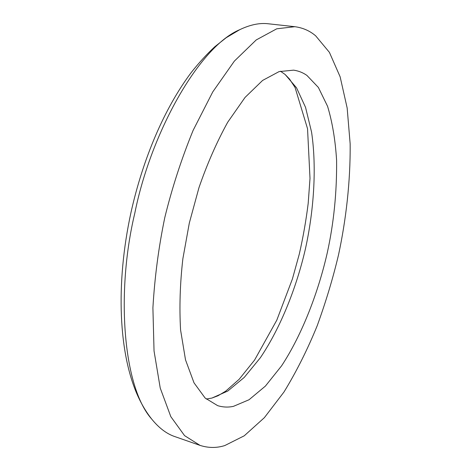 <?xml version="1.0" encoding="UTF-8"?>
<svg xmlns="http://www.w3.org/2000/svg" width="471" height="471" viewBox="0 0 471 471"><rect width="100%" height="100%" fill="white"/><g stroke="black" fill="none" stroke-linecap="round" stroke-linejoin="round"><path stroke-width="0.71" d="M306.915 75.419C302.994 72.64 298.555 70.88 293.592 70.15L279.085 71.604L262.6 80.435L245.044 97.432L227.699 122.236C216.689 142.213 207.099 164.049 198.939 187.758L189.318 223.042L182.866 258.767C180.034 283.53 179.274 307.269 180.581 330L185.515 359.868L194.023 382.852L205.115 398.019L217.643 405.643C222.966 407.262 228.247 407.497 233.486 406.332L249.029 399.755L265.409 386.085L281.587 365.837C302.6 333.904 318.667 290.878 327.327 252.562C333.827 222.848 336.918 192.08 336.594 160.252C335.34 140.052 332.332 122.071 327.575 106.316L318.378 87.447L306.915 75.419M206.239 399.037L211.897 398.072L227.758 391.054L244.237 377.43L260.351 357.748C281.152 326.974 296.877 285.985 305.361 249.135C313.503 212.533 317.024 168.971 311.572 132.133L305.538 107.323L296.512 87.789L285.149 74.506L280.457 71.198M294.822 26.694L268.441 23.791C259.821 22.708 250.26 24.669 239.751 29.679C199.457 46.341 151.02 132.08 134.759 213.387C115.837 292.356 123.049 386.979 151.621 418.978C158.933 428.015 166.716 433.903 174.976 436.641L200.034 445.383C208.417 448.068 216.666 448.127 224.779 445.566L244.231 435.81L264.378 417.659L283.989 391.99C296.406 371.69 307.475 349.612 317.201 325.744C325.944 301.623 333.056 277.978 338.537 254.793C345.973 220.151 350.524 181.541 350.147 143.749L347.156 107.989L340.139 76.814L329.4 52.34L315.694 35.861C309.806 30.821 302.847 27.765 294.822 26.694L276.736 28.808L256.224 39.941L234.381 61.089L212.774 91.88L193.116 130.379C181.476 158.904 172.033 187.964 164.791 217.573C158.645 247.193 154.682 277.301 152.904 307.893L154.041 350.972L160.234 388.063L170.814 416.635L184.555 435.622L200.034 445.383M239.751 29.679L226.198 37.715L214.752 46.782C206.692 54.283 198.844 62.873 191.202 72.558C164.479 108.159 143.066 158.368 130.997 212.392C115.33 284.402 118.58 355.022 138.604 397.654C142.372 405.643 146.711 412.749 151.621 418.978M211.897 398.072L218.044 395.74L225.668 391.171L239.133 379.308L254.564 360.085L276.813 320.133L292.426 278.914L299.309 254.04C303.147 237.154 306.109 220.251 308.193 203.337L310.006 178.409L307.539 128.713L295.076 87.512L289.565 79.099L285.149 74.506"/></g></svg>

